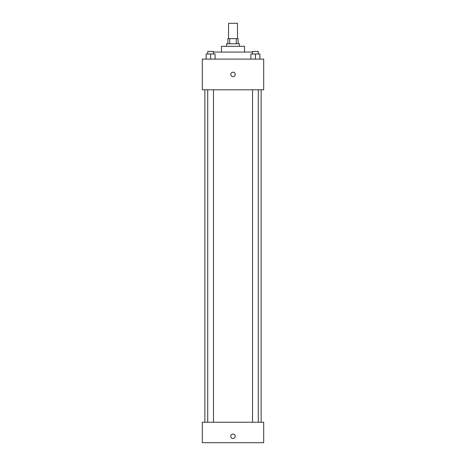 <?xml version="1.0" encoding="UTF-8"?>
<svg xmlns="http://www.w3.org/2000/svg" width="466" height="466" viewBox="0 0 466 466"><rect width="100%" height="100%" fill="white"/><g stroke="black" fill="none" stroke-linecap="round" stroke-linejoin="round"><path stroke-width="0.7" d="M237.474 38.643L237.474 23.3L228.526 23.3L228.526 38.643M229.721 43.757L229.721 38.643L227.886 38.643L227.886 43.757M229.721 38.643L238.114 38.643L238.114 43.757M236.279 43.757L236.279 38.643M226.604 46.315L226.604 43.757L239.396 43.757L239.396 46.315M221.49 52.07L221.49 46.315L244.51 46.315L244.51 52.07M213.475 52.07L252.525 52.07M202.314 59.1L263.686 59.1L263.686 89.792L202.314 89.792L202.314 59.1M233 76.686A2.237 2.237 0 0 1 231.06 73.325A2.237 2.237 0 0 1 234.94 73.325A2.237 2.237 0 0 1 233 76.686M202.314 422.243L263.686 422.243L263.686 442.7L202.314 442.7L202.314 422.243M233 438.547A2.237 2.237 0 0 1 231.06 435.186A2.237 2.237 0 0 1 234.94 435.186A2.237 2.237 0 0 1 233 438.547M250.929 59.1L250.929 53.986L259.877 53.986L259.877 59.1L259.877 53.986M255.403 59.1L255.403 53.986M258.275 53.986L258.275 51.429L252.525 51.429L252.525 53.986M206.123 59.1L206.123 53.986L215.071 53.986L215.071 59.1L215.071 53.986M210.597 59.1L210.597 53.986M213.475 53.986L213.475 51.429L207.725 51.429L207.725 53.986M261.129 422.243L261.129 89.792M204.871 422.243L204.871 89.792M252.525 89.792L252.525 422.243M258.275 89.792L258.275 422.243M213.475 422.243L213.475 89.792M207.725 422.243L207.725 89.792"/></g></svg>
